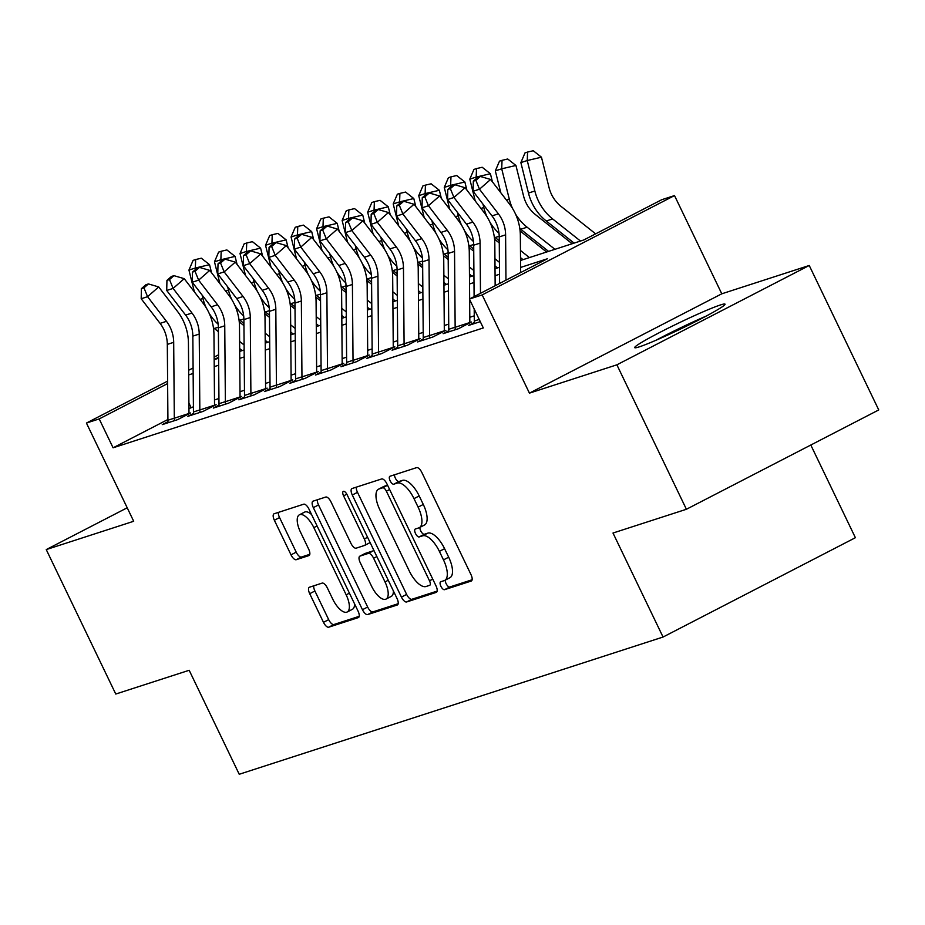 <?xml version="1.0" encoding="UTF-8"?>
<svg xmlns="http://www.w3.org/2000/svg" width="925" height="925" viewBox="0 0 925 925"><rect width="100%" height="100%" fill="white"/><g stroke="black" fill="none" stroke-linecap="round" stroke-linejoin="round"><path stroke-width="1.39" d="M440.901 586.277A4.417 1.827 -117.3 0 0 444.567 589.688L471.195 581.062A6.302 2.602 -117.3 0 0 471.357 580.993A6.302 2.602 -117.3 0 0 470.975 574.575L421.846 472.49A6.302 2.602 -117.3 0 0 416.608 467.634L389.98 476.248A4.417 1.827 -117.3 0 0 389.864 476.306A4.417 1.827 -117.3 0 0 390.13 480.792A4.417 1.827 -117.3 0 0 393.796 484.191L397.241 483.081A20.177 8.337 -117.3 0 1 413.995 498.633L418.1 507.131A20.177 8.337 -117.3 0 1 419.337 527.666A20.177 8.337 -117.3 0 1 418.805 527.886L415.36 528.996A4.417 1.827 -117.3 0 0 415.244 529.042A4.417 1.827 -117.3 0 0 415.522 533.54A4.417 1.827 -117.3 0 0 419.187 536.939L422.632 535.818A20.177 8.337 -117.3 0 1 439.387 551.369L443.48 559.879A20.177 8.337 -117.3 0 1 444.717 580.403A20.177 8.337 -117.3 0 1 444.197 580.623L440.751 581.744A4.417 1.827 -117.3 0 0 440.635 581.79A4.417 1.827 -117.3 0 0 440.901 586.277M445.283 580.114A4.417 1.827 -117.3 0 0 446.104 583.594A4.417 1.827 -117.3 0 0 449.77 586.993L472.108 579.767M394.501 474.791A4.417 1.827 -117.3 0 0 395.333 478.109A4.417 1.827 -117.3 0 0 398.999 481.509L402.444 480.387L397.241 483.081M419.904 527.377A4.417 1.827 -117.3 0 0 420.713 530.846A4.417 1.827 -117.3 0 0 424.378 534.257L427.824 533.135L422.632 535.818M639.325 346.84A50.112 3.099 -25.7 0 0 690.744 324.028A50.112 3.099 -25.7 0 0 725.027 304.163A50.112 3.099 -25.7 0 0 720.413 304.961A50.112 3.099 -25.7 0 0 668.995 327.762A50.112 3.099 -25.7 0 0 634.712 347.627A50.112 3.099 -25.7 0 0 639.325 346.84M309.482 587.213A6.302 2.602 -117.3 0 0 309.32 587.283A6.302 2.602 -117.3 0 0 309.702 593.688L323.484 622.328A6.302 2.602 -117.3 0 0 328.722 627.196L358.299 617.622A6.302 2.602 -117.3 0 0 358.461 617.553A6.302 2.602 -117.3 0 0 358.067 611.136L308.938 509.051A6.302 2.602 -117.3 0 0 303.701 504.194L274.135 513.768A6.302 2.602 -117.3 0 0 273.973 513.837A6.302 2.602 -117.3 0 0 274.355 520.243L291.005 554.838A6.302 2.602 -117.3 0 0 296.243 559.706L308.904 555.601A6.302 2.602 -117.3 0 0 309.066 555.532A6.302 2.602 -117.3 0 0 308.672 549.126L300.417 531.967A16.87 6.972 -117.3 0 1 299.376 514.809A16.87 6.972 -117.3 0 1 313.829 527.62L346.17 594.833A16.87 6.972 -117.3 0 1 347.21 611.992A16.87 6.972 -117.3 0 1 332.757 599.169L327.369 587.976A6.302 2.602 -117.3 0 0 322.131 583.108L309.482 587.213M167.911 419.499L113.093 447.804L99.195 418.921L86.43 423.049L167.598 381.135M686.408 509.27L616.882 364.82L809.236 265.487L878.75 409.937L686.408 509.27L612.997 533.031L663.052 637.036L239.228 774.271L189.174 670.278L115.764 694.039L46.25 549.589L133.697 521.272L86.43 423.049M809.236 265.487L721.789 293.803L529.435 393.137L616.882 364.82M529.435 393.137L482.168 294.913L469.403 299.041L547.38 258.769L520.602 267.441M113.093 447.804L483.301 327.936L469.403 299.041M401.427 597.099A6.302 2.602 -117.3 0 0 406.665 601.955L436.242 592.382A6.302 2.602 -117.3 0 0 436.403 592.312A6.302 2.602 -117.3 0 0 436.01 585.895L386.881 483.81A6.302 2.602 -117.3 0 0 381.643 478.953L352.078 488.527A6.302 2.602 -117.3 0 0 351.905 488.597A6.302 2.602 -117.3 0 0 352.298 495.014L401.427 597.099L406.63 594.417A6.302 2.602 -117.3 0 0 411.868 599.273L437.155 591.087M397.264 604.996L367.699 614.57A6.302 2.602 -117.3 0 1 362.461 609.714L313.332 507.628A6.302 2.602 -117.3 0 1 312.939 501.211A6.302 2.602 -117.3 0 1 313.101 501.142L325.762 497.049A6.302 2.602 -117.3 0 1 331 501.905L350.922 543.31A6.302 2.602 -117.3 0 0 356.16 548.167L364.554 545.449A6.302 2.602 -117.3 0 0 364.716 545.38A6.302 2.602 -117.3 0 0 364.323 538.963L343.58 495.869A4.417 1.827 -117.3 0 1 343.314 491.372A4.417 1.827 -117.3 0 1 347.095 494.725L397.045 598.521A6.302 2.602 -117.3 0 1 397.426 604.927A6.302 2.602 -117.3 0 1 397.264 604.996L397.577 604.834M127.199 507.79L46.25 549.589M474.352 322.467L468.651 325.415L480.283 321.646M448.822 330.734L443.121 333.682L458.442 328.722L471.438 322.016L456.118 326.976M423.292 339.012L417.591 341.949L432.912 336.989L445.908 330.283L430.587 335.243M397.762 347.28L392.061 350.217L407.382 345.256L420.378 338.55L405.058 343.51M372.232 355.547L366.531 358.484L381.852 353.523L394.848 346.817L379.528 351.778M346.69 363.814L340.99 366.751L356.31 361.791L369.306 355.084L353.986 360.045M321.16 372.081L315.46 375.018L330.78 370.058L343.776 363.352L328.456 368.312M295.63 380.348L289.93 383.285L305.25 378.325L318.246 371.619L302.926 376.579M270.1 388.616L264.4 391.553L279.72 386.592L292.716 379.886L277.396 384.846M244.57 396.883L238.87 399.82L254.19 394.859L267.186 388.153L251.866 393.113M219.04 405.15L213.34 408.087L228.66 403.127L241.656 396.42L226.336 401.381M193.498 413.417L187.81 416.354L203.118 411.394L216.115 404.688L200.806 409.648M474.259 315.841L469.808 317.287M448.729 324.108L444.266 325.554M423.199 332.376L418.736 333.821M397.658 340.643L393.206 342.088M372.127 348.91L367.676 350.355M346.597 357.177L342.146 358.623M321.067 365.444L316.616 366.89M295.537 373.712L291.074 375.157M270.007 381.979L265.544 383.424M244.466 390.246L240.014 391.691M218.936 398.513L214.484 399.958M193.406 406.78L188.954 408.63M167.968 421.684L162.268 424.621L177.588 419.661L190.585 412.955L175.264 417.915M663.052 637.036L855.394 537.702L810.797 445.029M520.544 260.457L583.768 239.98L661.745 199.708L674.51 195.58L482.168 294.913M721.789 293.803L674.51 195.58M188.642 370.266L193.094 367.965M214.137 357.096L218.589 354.795M167.622 383.574L99.195 418.921M499.523 274.262L495.072 275.708M473.993 282.53L469.53 283.975M448.463 290.808L444 292.242M422.922 299.076L418.47 300.509M397.392 307.343L392.94 308.777M371.862 315.61L367.41 317.044M346.332 323.877L341.88 325.311M320.802 332.144L316.338 333.578M295.272 340.412L290.808 341.845M269.73 348.679L265.278 350.113M244.2 356.946L239.748 358.38M218.67 365.213L214.218 366.647M193.14 373.48L188.688 374.914M214.161 359.663L218.612 358.218M239.691 351.396L244.142 349.951M265.221 343.129L269.684 341.683M290.751 334.862L295.214 333.416M316.292 326.594L320.744 325.149M341.822 318.327L346.274 316.882M367.352 310.06L371.804 308.615M392.882 301.793L397.334 300.347M418.412 293.526L422.875 292.08M443.942 285.258L448.405 283.813M469.484 276.991L473.935 275.546M495.014 268.724L499.465 267.279M218.612 357.247L214.161 359.547M191.07 407.543L188.908 403.046M449.388 577.94A20.177 8.337 -117.3 0 0 449.92 577.72A20.177 8.337 -117.3 0 0 448.683 557.197L443.48 559.879M427.824 533.135A20.177 8.337 -117.3 0 1 444.578 548.687L448.683 557.197M424.008 525.192A20.177 8.337 -117.3 0 0 424.529 524.984A20.177 8.337 -117.3 0 0 423.292 504.449L418.1 507.131M402.444 480.387A20.177 8.337 -117.3 0 1 419.198 495.95L423.292 504.449M356.356 487.14A6.302 2.602 -117.3 0 0 357.501 492.331L406.63 594.417M429.663 585.328A4.417 1.827 -117.3 0 0 429.778 585.282A4.417 1.827 -117.3 0 0 429.501 580.796L386.373 491.187A4.417 1.827 -117.3 0 0 382.707 487.787L379.077 488.967A20.177 8.337 -117.3 0 0 378.556 489.175A20.177 8.337 -117.3 0 0 379.793 509.71L409.266 570.956A20.177 8.337 -117.3 0 0 426.02 586.508L429.663 585.328M378.556 489.175L383.748 486.492A20.177 8.337 -117.3 0 1 384.28 486.272L387.552 485.209M398.178 603.701L372.891 611.888L367.699 614.57M317.391 499.754A6.302 2.602 -117.3 0 0 318.524 504.946L367.653 607.031A6.302 2.602 -117.3 0 0 372.891 611.888M364.866 545.288L369.746 542.767A6.302 2.602 -117.3 0 0 369.919 542.697A6.302 2.602 -117.3 0 0 370.116 542.57M371.596 586.265A16.87 6.972 -117.3 0 0 386.037 599.088A16.87 6.972 -117.3 0 0 385.008 581.929L373.608 558.249A6.302 2.602 -117.3 0 0 368.37 553.393L359.975 556.11A6.302 2.602 -117.3 0 0 359.813 556.179A6.302 2.602 -117.3 0 0 360.207 562.597L371.596 586.265M386.037 599.088L391.24 596.405A16.87 6.972 -117.3 0 0 393.414 590.971M374.001 550.653A6.302 2.602 -117.3 0 0 373.573 550.71L368.37 553.393M364.866 553.589A6.302 2.602 -117.3 0 1 365.017 553.497A6.302 2.602 -117.3 0 1 365.178 553.428L373.573 550.71M347.21 611.992L352.402 609.309A16.87 6.972 -117.3 0 0 354.576 603.875M311.598 514.577A16.87 6.972 -117.3 0 0 304.579 512.126L299.376 514.809M278.413 512.381A6.302 2.602 -117.3 0 0 279.558 517.561L296.208 552.156A6.302 2.602 -117.3 0 0 301.446 557.023L309.817 554.306M313.76 585.826A6.302 2.602 -117.3 0 0 314.905 591.006L328.687 619.646A6.302 2.602 -117.3 0 0 333.925 624.514L359.212 616.316M595.631 233.852L560.932 206.287A32.121 29.184 -107.9 0 1 549.068 187.659L541.46 157.204L527.25 160.534L534.847 190.989A48.181 43.776 72.1 0 0 552.641 218.936L580.484 241.043M527.574 152.058L527.25 160.534L520.868 162.603L525.018 152.879L527.574 152.058L533.262 150.729L541.46 157.204M520.868 162.603L528.464 193.059A48.181 43.776 72.1 0 0 546.259 220.994L574.101 243.113M499.592 283.443L499.222 236.916A32.121 29.184 72.1 0 0 491.996 215.895L473.103 191.278L479.485 189.209L475.878 180.352L480.329 176.455L477.774 177.276L473.322 181.184L475.878 180.352M505.963 280.159L505.605 234.858A32.121 29.184 72.1 0 0 498.378 213.837L479.485 189.209L490.608 179.462L509.513 204.078A48.181 43.776 -107.9 0 1 520.347 235.609L520.636 272.586M490.608 179.462L480.329 176.455M473.322 181.184L473.103 191.278M706.157 316.107A49.788 3.087 -25.7 0 0 655.813 340.331M661.618 337.787A43.371 2.682 154.3 0 1 700.549 319.056M572.147 243.738L535.39 214.554A32.121 29.184 -107.9 0 1 523.538 195.927L515.93 165.471L501.708 168.801L509.317 199.257A48.181 43.776 72.1 0 0 512.589 208.564M502.044 160.326L501.708 168.801L495.326 170.871L499.488 161.147L502.044 160.326L507.721 158.996L515.93 165.471M495.326 170.871L500.783 192.712M519.804 228.51A48.181 43.776 72.1 0 0 520.729 229.261L548.56 251.38M515.502 214.033A48.181 43.776 72.1 0 0 527.111 227.203L554.942 249.311M492.412 181.809L490.4 173.738L476.178 177.068L476.514 178.386M476.514 168.593L476.178 177.068L469.796 179.138L473.958 169.414L476.514 168.593L482.191 167.263L490.4 173.738M482.931 204.078L483.787 207.524A48.181 43.776 72.1 0 0 487.059 216.832M469.796 179.138L475.253 200.979M494.262 236.777A48.181 43.776 72.1 0 0 495.199 237.528L499.257 240.754M489.972 222.301A48.181 43.776 72.1 0 0 499.003 233.273M520.521 257.647L523.03 259.647M520.463 250.467L529.412 257.578M546.617 252.005L520.093 230.949M466.882 190.076L464.87 182.005L450.648 185.335L450.984 186.653M450.972 176.86L450.648 185.335L444.266 187.405L448.428 177.681L450.972 176.86L456.661 175.53L464.87 182.005M457.401 212.345L458.257 215.791A48.181 43.776 72.1 0 0 461.529 225.099M444.266 187.405L449.723 209.247M468.732 245.044A48.181 43.776 72.1 0 0 469.657 245.796L473.727 249.022M464.442 230.568A48.181 43.776 72.1 0 0 473.473 241.541M494.991 265.914L497.5 267.915M494.933 258.734L499.431 262.307M499.269 242.951L494.563 239.217M441.352 198.343L439.329 190.273L425.118 193.602L425.442 194.921M425.442 185.127L425.118 193.602L418.736 195.672L422.887 185.948L425.442 185.127L431.131 183.798L439.329 190.273M431.859 220.613L432.727 224.058A48.181 43.776 72.1 0 0 435.999 233.366M418.736 195.672L424.193 217.514M443.202 253.311A48.181 43.776 72.1 0 0 444.127 254.063L448.186 257.289M438.913 238.835A48.181 43.776 72.1 0 0 447.931 249.808M469.461 274.182L471.97 276.182M469.403 267.001L473.889 270.574M473.739 251.218L469.033 247.484M474.109 296.613L473.692 245.183A32.121 29.184 72.1 0 0 466.466 224.162L447.573 199.546L453.955 197.476L450.348 188.619L454.799 184.722L452.244 185.543L447.792 189.452L450.348 188.619M480.48 293.317L480.075 243.125A32.121 29.184 72.1 0 0 472.848 222.104L453.955 197.476L465.078 187.729L483.983 212.345A48.181 43.776 -107.9 0 1 494.817 243.876L495.153 285.744M474.456 323.542A22.489 20.431 -107.9 0 1 474.294 321.021L474.201 309.019M465.078 187.729L454.799 184.722M447.792 189.452L447.573 199.546M448.914 331.809A22.489 20.431 -107.9 0 1 448.764 329.288L448.163 253.45A32.121 29.184 72.1 0 0 440.936 232.429L422.031 207.813L428.425 205.743L424.818 196.886L429.269 192.99L426.714 193.811L422.262 197.719L424.818 196.886M455.297 329.739A22.489 20.431 -107.9 0 1 455.146 327.219L454.545 251.392A32.121 29.184 72.1 0 0 447.318 230.371L428.425 205.743L439.548 195.996L458.442 220.613A48.181 43.776 -107.9 0 1 469.276 252.143L469.657 298.914M469.657 299.573L469.842 322.524M439.548 195.996L429.269 192.99M422.262 197.719L422.031 207.813M423.384 340.076A22.489 20.431 -107.9 0 1 423.234 337.556L422.632 261.717A32.121 29.184 72.1 0 0 415.406 240.697L396.501 216.08L402.884 214.01L399.288 205.153L403.739 201.257L401.184 202.078L396.733 205.986L399.288 205.153M429.767 338.007A22.489 20.431 -107.9 0 1 429.616 335.486L429.015 259.659A32.121 29.184 72.1 0 0 421.788 238.638L402.884 214.01L414.018 204.263L432.912 228.88A48.181 43.776 -107.9 0 1 443.746 260.411L444.312 330.792M414.018 204.263L403.739 201.257M396.733 205.986L396.501 216.08M397.854 348.343A22.489 20.431 -107.9 0 1 397.704 345.823L397.091 269.984A32.121 29.184 72.1 0 0 389.876 248.964L370.971 224.347L377.354 222.278L373.758 213.421L378.198 209.524L375.654 210.345L371.203 214.253L373.758 213.421M404.237 346.274A22.489 20.431 -107.9 0 1 404.086 343.753L403.473 267.926A32.121 29.184 72.1 0 0 396.258 246.906L377.354 222.278L388.477 212.53L407.382 237.147A48.181 43.776 -107.9 0 1 418.216 268.678L418.782 339.059M388.477 212.53L378.198 209.524M371.203 214.253L370.971 224.347M415.822 206.61L413.799 198.54L399.588 201.87L399.912 203.188M399.912 193.394L399.588 201.87L393.206 203.939L397.357 194.215L399.912 193.394L405.601 192.065L413.799 198.54M406.329 228.88L407.197 232.325A48.181 43.776 72.1 0 0 410.469 241.633M393.206 203.939L398.663 225.781M417.672 261.578A48.181 43.776 72.1 0 0 418.597 262.33L422.656 265.556M413.382 247.102A48.181 43.776 72.1 0 0 422.401 258.075M443.931 282.449L446.44 284.449M443.873 275.268L448.359 278.841M448.209 259.486L443.503 255.751M372.324 356.611A22.489 20.431 -107.9 0 1 372.174 354.09L371.561 278.252A32.121 29.184 72.1 0 0 364.346 257.231L345.441 232.614L351.824 230.545L348.216 221.688L352.668 217.791L350.124 218.612L345.672 222.52L348.216 221.688M378.707 354.541A22.489 20.431 -107.9 0 1 378.556 352.02L377.943 276.193A32.121 29.184 72.1 0 0 370.728 255.173L351.824 230.545L362.947 220.798L381.852 245.414A48.181 43.776 -107.9 0 1 392.686 276.945L393.252 347.326M362.947 220.798L352.668 217.791M345.672 222.52L345.441 232.614M390.281 214.877L388.269 206.807L374.058 210.137L374.382 211.455M374.382 201.662L374.058 210.137L367.676 212.207L371.827 202.494L374.382 201.662L380.071 200.332L388.269 206.807M380.799 237.147L381.655 240.593A48.181 43.776 72.1 0 0 384.927 249.9M367.676 212.207L373.122 234.048M392.142 269.846A48.181 43.776 72.1 0 0 393.067 270.609L397.126 273.823M387.853 255.369A48.181 43.776 72.1 0 0 396.871 266.342M418.389 290.716L420.91 292.716M418.331 283.536L422.829 287.108M422.679 267.753L417.973 264.018M346.794 364.878A22.489 20.431 -107.9 0 1 346.644 362.357L346.031 286.519A32.121 29.184 72.1 0 0 338.804 265.498L319.911 240.882L326.294 238.812L322.686 229.955L327.138 226.058L324.583 226.891L320.131 230.787L322.686 229.955M353.177 362.808A22.489 20.431 -107.9 0 1 353.026 360.299L352.413 284.461A32.121 29.184 72.1 0 0 345.187 263.44L326.294 238.812L337.417 229.065L356.322 253.681A48.181 43.776 -107.9 0 1 367.156 285.212L367.722 355.593M337.417 229.065L327.138 226.058M320.131 230.787L319.911 240.882M364.751 223.145L362.739 215.074L348.517 218.404L348.852 219.734M348.852 209.929L348.517 218.404L342.134 220.474L346.297 210.761L348.852 209.929L354.541 208.599L362.739 215.074M355.269 245.414L356.125 248.86A48.181 43.776 72.1 0 0 359.397 258.168M342.134 220.474L347.592 242.315M366.612 278.113A48.181 43.776 72.1 0 0 367.537 278.876L371.596 282.09M362.311 263.637A48.181 43.776 72.1 0 0 371.341 274.609M392.859 298.983L395.368 300.983M392.801 291.803L397.299 295.376M397.149 276.02L392.431 272.285M321.264 373.145A22.489 20.431 -107.9 0 1 321.102 370.624L320.501 294.798A32.121 29.184 72.1 0 0 313.274 273.765L294.381 249.149L300.764 247.079L297.156 238.222L301.608 234.326L299.053 235.158L294.601 239.055L297.156 238.222M327.647 371.075A22.489 20.431 -107.9 0 1 327.496 368.566L326.883 292.728A32.121 29.184 72.1 0 0 319.657 271.707L300.764 247.079L311.887 237.332L330.792 261.948A48.181 43.776 -107.9 0 1 341.626 293.479L342.181 363.86M311.887 237.332L301.608 234.326M294.601 239.055L294.381 249.149M339.221 231.412L337.209 223.341L322.987 226.671L323.322 228.001M323.322 218.196L322.987 226.671L316.604 228.741L320.767 219.028L323.322 218.196L328.999 216.866L337.209 223.341M329.739 253.681L330.595 257.127A48.181 43.776 72.1 0 0 333.867 266.435M316.604 228.741L322.062 250.583M341.071 286.38A48.181 43.776 72.1 0 0 342.007 287.143L346.066 290.358M336.781 271.904A48.181 43.776 72.1 0 0 345.811 282.877M367.329 307.25L369.838 309.251M367.271 300.07L371.769 303.643M371.607 284.287L366.901 280.553M295.722 381.412A22.489 20.431 -107.9 0 1 295.572 378.892L294.971 303.065A32.121 29.184 72.1 0 0 287.744 282.032L268.84 257.416L275.234 255.346L271.626 246.489L276.078 242.593L273.522 243.425L269.071 247.322L271.626 246.489M302.105 379.342A22.489 20.431 -107.9 0 1 301.955 376.833L301.353 300.995A32.121 29.184 72.1 0 0 294.127 279.974L275.234 255.346L286.357 245.599L305.25 270.216A48.181 43.776 -107.9 0 1 316.084 301.747L316.651 372.127M286.357 245.599L276.078 242.593M269.071 247.322L268.84 257.416M313.691 239.679L311.679 231.608L297.457 234.938L297.792 236.268M297.781 226.463L297.457 234.938L291.074 237.008L295.237 227.296L297.781 226.463L303.469 225.133L311.679 231.608M304.209 261.948L305.065 265.394A48.181 43.776 72.1 0 0 308.337 274.702M291.074 237.008L296.532 258.85M315.541 294.647A48.181 43.776 72.1 0 0 316.466 295.41L320.536 298.625M311.251 280.171A48.181 43.776 72.1 0 0 320.281 291.144M341.799 315.517L344.308 317.518M341.741 308.337L346.239 311.91M346.077 292.554L341.371 288.82M270.192 389.679A22.489 20.431 -107.9 0 1 270.042 387.159L269.441 311.332A32.121 29.184 72.1 0 0 262.214 290.3L243.31 265.683L249.692 263.613L246.096 254.757L250.548 250.86L247.992 251.692L243.541 255.589L246.096 254.757M276.575 387.61A22.489 20.431 -107.9 0 1 276.425 385.101L275.823 309.262A32.121 29.184 72.1 0 0 268.597 288.242L249.692 263.613L260.827 253.866L279.72 278.483A48.181 43.776 -107.9 0 1 290.554 310.014L291.121 380.395M260.827 253.866L250.548 250.86M243.541 255.589L243.31 265.683M288.161 247.946L286.137 239.876L271.927 243.206L272.251 244.535M272.251 234.73L271.927 243.206L265.544 245.275L269.695 235.563L272.251 234.73L277.939 233.401L286.137 239.876M278.668 270.216L279.535 273.661A48.181 43.776 72.1 0 0 282.807 282.969M265.544 245.275L271.002 267.117M290.011 302.914A48.181 43.776 72.1 0 0 290.936 303.678L294.994 306.892M285.721 288.438A48.181 43.776 72.1 0 0 294.74 299.411M316.269 323.785L318.778 325.785M316.211 316.604L320.697 320.177M320.547 300.822L315.841 297.087M244.662 397.947A22.489 20.431 -107.9 0 1 244.512 395.426L243.899 319.599A32.121 29.184 72.1 0 0 236.684 298.567L217.78 273.95L224.162 271.881L220.566 263.024L225.018 259.127L222.463 259.96L218.011 263.856L220.566 263.024M251.045 395.877A22.489 20.431 -107.9 0 1 250.895 393.368L250.282 317.529A32.121 29.184 72.1 0 0 243.067 296.509L224.162 271.881L235.297 262.133L254.19 286.75A48.181 43.776 -107.9 0 1 265.024 318.281L265.591 388.662M235.297 262.133L225.018 259.127M218.011 263.856L217.78 273.95M262.631 256.213L260.607 248.143L246.397 251.473L246.721 252.802M246.721 242.998L246.397 251.473L240.014 253.542L244.165 243.83L246.721 242.998L252.409 241.668L260.607 248.143M253.138 278.483L254.005 281.928A48.181 43.776 72.1 0 0 257.277 291.236M240.014 253.542L245.472 275.384M264.481 311.182A48.181 43.776 72.1 0 0 265.406 311.945L269.464 315.159M260.191 296.705A48.181 43.776 72.1 0 0 269.21 307.678M290.739 332.052L293.248 334.052M290.681 324.872L295.168 328.444M295.017 309.089L290.311 305.354M219.133 406.214A22.489 20.431 -107.9 0 1 218.982 403.693L218.369 327.866A32.121 29.184 72.1 0 0 211.154 306.834L192.25 282.218L198.632 280.148L195.025 271.303L199.476 267.394L196.933 268.227L192.481 272.123L195.025 271.303M225.515 404.144A22.489 20.431 -107.9 0 1 225.365 401.635L224.752 325.797A32.121 29.184 72.1 0 0 217.537 304.776L198.632 280.148L209.755 270.401L228.66 295.017A48.181 43.776 -107.9 0 1 239.494 326.548L240.061 396.929M209.755 270.401L199.476 267.394M192.481 272.123L192.25 282.218M237.089 264.481L235.077 256.41L220.867 259.74L221.191 261.07M221.191 251.265L220.867 259.74L214.484 261.81L218.635 252.097L221.191 251.265L226.879 249.935L235.077 256.41M227.608 286.75L228.475 290.196A48.181 43.776 72.1 0 0 231.736 299.503M214.484 261.81L219.93 283.651M238.951 319.449A48.181 43.776 72.1 0 0 239.876 320.212L243.934 323.438M234.661 304.972A48.181 43.776 72.1 0 0 243.68 315.945M265.197 340.319L267.718 342.319M265.14 333.139L269.637 336.712M269.487 317.356L264.781 313.621M193.602 414.481A22.489 20.431 -107.9 0 1 193.452 411.96L192.839 336.133A32.121 29.184 72.1 0 0 185.613 315.101L166.72 290.485L173.102 288.415L169.495 279.57L173.946 275.662L171.391 276.494L166.939 280.391L169.495 279.57M199.985 412.411A22.489 20.431 -107.9 0 1 199.835 409.902L199.222 334.064A32.121 29.184 72.1 0 0 191.995 313.043L173.102 288.415L184.225 278.668L203.13 303.284A48.181 43.776 -107.9 0 1 213.964 334.815L214.531 405.196M184.225 278.668L173.946 275.662M166.939 280.391L166.72 290.485M211.559 272.748L209.547 264.677L195.325 268.007L195.661 269.337M195.661 259.532L195.325 268.007L188.943 270.077L193.105 260.364L195.661 259.532L201.349 258.202L209.547 264.677M202.078 295.017L202.933 298.463A48.181 43.776 72.1 0 0 206.206 307.771M188.943 270.077L194.4 291.918M213.421 327.716A48.181 43.776 72.1 0 0 214.346 328.479L218.404 331.705M209.119 313.24A48.181 43.776 72.1 0 0 218.15 324.212M239.667 348.586L242.177 350.587M239.61 341.406L244.108 344.979M243.957 325.623L239.24 321.888M168.073 422.748A22.489 20.431 -107.9 0 1 167.922 420.228L167.309 344.401A32.121 29.184 72.1 0 0 160.083 323.38L141.19 298.752L147.572 296.682L143.965 287.837L148.416 283.929L145.861 284.761L141.409 288.658L143.965 287.837M174.455 420.678A22.489 20.431 -107.9 0 1 174.305 418.169L173.692 342.331A32.121 29.184 72.1 0 0 166.465 321.31L147.572 296.682L158.695 286.935L177.6 311.552A48.181 43.776 -107.9 0 1 188.434 343.083L188.989 413.463M158.695 286.935L148.416 283.929M141.409 288.658L141.19 298.752M449.77 586.993L444.567 589.688M398.999 481.509L393.796 484.191M424.378 534.257L419.187 536.939M444.578 548.687L439.387 551.369M419.198 495.95L413.995 498.633M357.501 492.331L352.298 495.014M411.868 599.273L406.665 601.955M432.75 579.119L429.501 580.796M389.622 489.51L386.373 491.187M387.587 485.267L382.707 487.787M384.28 486.272L379.077 488.967M367.653 607.031L362.461 609.714M318.524 504.946L313.332 507.628M367.572 537.286L364.323 538.963M346.817 494.193L343.58 495.869M388.257 580.252L385.008 581.929M376.857 556.572L373.608 558.249M365.178 553.428L359.975 556.11M349.419 593.156L346.17 594.833M317.078 525.943L313.829 527.62M301.446 557.023L296.243 559.706M296.208 552.156L291.005 554.838M279.558 517.561L274.355 520.243M333.925 624.514L328.722 627.196M328.687 619.646L323.484 622.328M314.905 591.006L309.702 593.688M534.847 190.989L528.464 193.059M552.641 218.936L546.259 220.994M499.222 236.916L505.605 234.858M491.996 215.895L498.378 213.837M509.317 199.257L506.507 200.17M527.111 227.203L520.729 229.261M483.787 207.524L480.977 208.437M499.211 236.233L495.199 237.528M458.257 215.791L455.447 216.704M473.681 244.501L469.657 245.796M432.727 224.058L429.917 224.972M448.151 252.768L444.127 254.063M473.692 245.183L480.075 243.125M466.466 224.162L472.848 222.104M474.294 321.021L479.219 319.426M448.163 253.45L454.545 251.392M440.936 232.429L447.318 230.371M448.764 329.288L455.146 327.219M422.632 261.717L429.015 259.659M415.406 240.697L421.788 238.638M423.234 337.556L429.616 335.486M397.091 269.984L403.473 267.926M389.876 248.964L396.258 246.906M397.704 345.823L404.086 343.753M407.197 232.325L404.375 233.239M422.609 261.035L418.597 262.33M371.561 278.252L377.943 276.193M364.346 257.231L370.728 255.173M372.174 354.09L378.556 352.02M381.655 240.593L378.845 241.506M397.079 269.302L393.067 270.609M346.031 286.519L352.413 284.461M338.804 265.498L345.187 263.44M346.644 362.357L353.026 360.299M356.125 248.86L353.315 249.773M371.549 277.569L367.537 278.876M320.501 294.798L326.883 292.728M313.274 273.765L319.657 271.707M321.102 370.624L327.496 368.566M330.595 257.127L327.785 258.04M346.019 285.837L342.007 287.143M294.971 303.065L301.353 300.995M287.744 282.032L294.127 279.974M295.572 378.892L301.955 376.833M305.065 265.394L302.255 266.308M320.489 294.104L316.466 295.41M269.441 311.332L275.823 309.262M262.214 290.3L268.597 288.242M270.042 387.159L276.425 385.101M279.535 273.661L276.725 274.575M294.959 302.371L290.936 303.678M243.899 319.599L250.282 317.529M236.684 298.567L243.067 296.509M244.512 395.426L250.895 393.368M254.005 281.928L251.195 282.842M269.429 310.638L265.406 311.945M218.369 327.866L224.752 325.797M211.154 306.834L217.537 304.776M218.982 403.693L225.365 401.635M228.475 290.196L225.654 291.109M243.888 318.905L239.876 320.212M192.839 336.133L199.222 334.064M185.613 315.101L191.995 313.043M193.452 411.96L199.835 409.902M202.933 298.463L200.124 299.376M218.358 327.172L214.346 328.479M167.309 344.401L173.692 342.331M160.083 323.38L166.465 321.31M167.922 420.228L174.305 418.169M449.92 577.72L444.717 580.403M424.529 524.984L419.337 527.666M369.919 542.697L364.716 545.38M365.017 553.497L359.813 556.179"/></g></svg>

